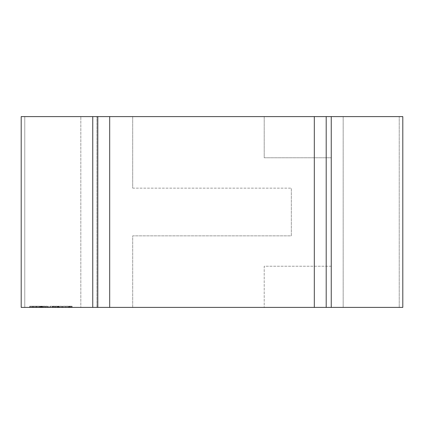 <?xml version="1.0" encoding="UTF-8"?>
<svg xmlns="http://www.w3.org/2000/svg" width="424" height="424" viewBox="0 0 424 424"><rect width="100%" height="100%" fill="white"/><g stroke="black" fill="none" stroke-linecap="round" stroke-linejoin="round"><path stroke-width="0.32" stroke-dasharray="2.12 1.59" d="M331.25 266.224L264.205 266.224L264.205 307.4L331.25 307.4L264.205 307.4L264.205 266.224L331.25 266.224L331.25 307.4L24.777 307.4L24.777 116.6L24.777 307.4L331.25 307.4L331.25 116.6L399.223 116.6L399.223 307.4L399.223 116.6L343.175 116.6L399.223 116.6L399.223 307.4L331.25 307.4L399.223 307.4L343.175 307.4L343.175 116.6L80.825 116.6L80.825 307.4L24.777 307.4L80.825 307.4L80.825 116.6L21.2 116.6L21.2 307.4L80.825 307.4L80.825 116.6L80.825 307.4L343.175 307.4L343.175 116.6L343.175 307.4L343.175 116.6L402.8 116.6L402.8 307.4L343.175 307.4L399.223 307.4L399.223 116.6L24.777 116.6L92.75 116.6L92.75 307.4L92.75 116.6L331.25 116.6L264.205 116.6L264.205 157.776L331.25 157.776L331.25 116.6L264.205 116.6L264.205 157.776L331.25 157.776M80.825 116.6L24.777 116.6L24.777 307.4L24.777 116.6L80.825 116.6M96.916 307.4L96.916 116.6L96.916 307.4L132.691 307.4L96.916 307.4M132.691 307.4L132.691 235.85L291.33 235.85L291.33 188.15L291.33 235.85L132.691 235.85L132.691 307.4M132.691 188.15L291.33 188.15L132.691 188.15L132.691 116.6L96.916 116.6L132.691 116.6L132.691 188.15M66.372 307.4L68.328 307.4L66.07 307.4L66.372 307.4L66.372 306.208L67.199 306.208L67.199 307.4L68.057 307.4L66.34 307.4L67.199 307.4L67.199 306.208L68.025 306.208L68.025 307.4M62.402 307.4L62.9 307.4L62.402 307.4L62.402 306.208L62.651 307.4L62.9 306.208L62.9 307.4M58.963 306.208L58.406 306.208L58.406 307.4L58.963 307.4L58.12 307.4L59 307.4L57.738 307.4L58.735 307.4L57.855 307.4L58.406 307.4L58.406 306.208L58.963 306.208L58.963 307.4M53.35 307.4L54.871 307.4L53.35 307.4L53.35 306.208L52.428 306.208L52.428 307.4L52.428 306.208L53.975 306.208L53.975 307.4M48.299 307.4L49.714 307.4L48.299 307.4L48.299 306.208L48.299 307.4M43.137 307.4L45.087 307.4L43.137 307.4L43.137 306.208L43.137 307.4M40.041 307.4L40.54 307.4L40.041 307.4L40.041 306.208L40.291 307.4L40.54 306.208L40.54 307.4M33.872 307.4L36.3 307.4L33.872 307.4L33.872 306.208L32.971 306.208L32.971 307.4M30.512 307.4L32.934 307.4L30.512 307.4L30.512 306.208L29.611 306.208L29.611 307.4M37.238 307.4L39.66 307.4L37.238 307.4L37.238 306.208L36.337 306.208L36.337 307.4M40.884 306.208L41.791 306.208L41.791 307.4L40.884 307.4L42.644 307.4L41.791 307.4L41.791 306.208L40.884 306.208L40.884 307.4M45.702 307.4L47.61 307.4L45.702 307.4L45.702 306.208L45.702 307.4M50.212 307.4L51.892 307.4L50.212 307.4L50.212 306.208L50.212 307.4M55.369 307.4L57.32 307.4L55.369 307.4L55.369 306.208L55.369 307.4M59.461 306.208L61.485 306.208L61.75 307.4L59.461 307.4L61.485 307.4L60.605 307.4L61.485 307.4L61.485 306.208L61.75 307.4L61.75 306.208L61.485 307.4L61.485 306.208L60.595 306.208L60.595 307.4L59.726 307.4L60.605 307.4L60.605 306.208L59.461 306.208L59.461 307.4M64.618 307.4L63.399 307.4L64.618 307.4L64.618 306.208L65.614 306.208L65.614 307.4L65.614 306.208L65.391 307.4L65.391 306.208L64.596 306.208L64.596 307.4L64.596 306.208L63.664 306.208L63.664 307.4M68.863 307.4L72.112 307.4L68.863 307.4L68.863 306.208L68.863 307.4M331.25 307.4L331.25 116.6M29.611 306.208L29.897 306.208L29.897 307.4M29.897 306.208L30.544 306.208L30.544 307.4L30.56 306.208L31.254 306.208L31.254 307.4M31.254 306.208L31.302 307.4M31.302 306.208L31.996 306.208L31.996 307.4M31.996 306.208L32.653 306.208L32.653 307.4M32.653 306.208L32.934 306.208L32.934 307.4M32.934 306.208L32.023 306.208L32.023 307.4M32.023 306.208L31.97 307.4M31.97 306.208L31.27 306.208L31.27 307.4M31.27 306.208L30.512 306.208M32.971 306.208L33.258 306.208L33.258 307.4M33.258 306.208L33.909 306.208L33.909 307.4L33.925 306.208L34.62 306.208L34.62 307.4M34.62 306.208L34.667 307.4M34.667 306.208L35.362 306.208L35.362 307.4M35.362 306.208L36.014 306.208L36.014 307.4M36.014 306.208L36.3 306.208L36.3 307.4M36.3 306.208L35.388 306.208L35.388 307.4M35.388 306.208L35.33 307.4M35.33 306.208L34.636 306.208L34.636 307.4M34.636 306.208L33.872 306.208M36.337 306.208L36.623 306.208L36.623 307.4M36.623 306.208L37.27 306.208L37.27 307.4M37.27 306.208L37.985 306.208L37.985 307.4M37.985 306.208L38.028 307.4M38.028 306.208L38.722 306.208L38.722 307.4M38.722 306.208L39.379 306.208L39.379 307.4M39.379 306.208L39.66 306.208L39.66 307.4M39.66 306.208L38.748 306.208L38.748 307.4M38.748 306.208L38.695 307.4M38.695 306.208L37.996 306.208L37.996 307.4M37.996 306.208L37.285 306.208L37.285 307.4M40.54 306.208L40.041 306.208M41.133 306.208L41.133 307.4M42.268 306.208L41.075 306.208L42.601 306.208L41.78 306.208L42.374 306.208L42.268 307.4M41.239 306.208L41.239 307.4M41.075 306.208L41.075 307.4M41.812 306.208L41.812 307.4M42.601 306.208L42.601 307.4M41.78 306.208L42.644 306.208L41.791 306.208L41.78 307.4M41.34 306.208L41.34 307.4M41.541 306.208L41.541 307.4M41.939 306.208L41.939 307.4M42.644 306.208L42.644 307.4M43.449 306.208L44.117 306.208L43.137 306.208L43.407 307.4L43.449 306.208L43.449 307.4M44.774 306.208L44.117 306.208L44.117 307.4L44.117 306.208L44.774 306.208L44.774 307.4M44.822 306.208L44.822 307.4M45.087 306.208L45.087 307.4L45.087 306.208M46.794 306.208L45.702 306.208L45.967 307.4L45.967 306.208L46.794 306.208L46.794 307.4M47.61 306.208L47.61 307.4M47.345 306.208L47.345 307.4L47.345 306.208M47.313 306.208L47.313 307.4M46.751 306.208L46.751 307.4M46.009 306.208L46.009 307.4M45.967 306.208L45.967 307.4M48.299 306.208L48.564 307.4L48.564 306.208L49.714 306.208L49.714 307.4L49.714 306.208L48.299 306.208M50.212 306.208L51.892 306.208L51.892 307.4L51.892 306.208L50.477 306.208L50.477 307.4L50.477 306.208L51.892 306.208L51.892 307.4L51.892 306.208L50.477 306.208L50.477 307.4L50.477 306.208L51.892 306.208L51.892 307.4L51.892 306.208L50.212 306.208M53.975 306.208L54.871 306.208L54.871 307.4M54.871 306.208L53.35 306.208M52.905 306.208L54.606 306.208L52.905 306.208L52.693 307.4L54.606 307.4L52.905 307.4M52.693 306.208L52.693 307.4L52.693 306.208M53.822 306.208L53.822 307.4M54.606 306.208L54.606 307.4M53.89 306.208L53.89 307.4M55.682 306.208L56.35 306.208L55.369 306.208L55.639 307.4L55.682 306.208L55.682 307.4M57.007 306.208L56.344 306.208L56.35 307.4L56.344 306.208L57.007 306.208L57.007 307.4M57.049 306.208L57.049 307.4M57.32 306.208L57.32 307.4L57.32 306.208M58.782 306.208L58.782 307.4M58.12 306.208L59 306.208L57.855 306.208L58.406 306.208L58.12 306.208L58.12 307.4M58.194 306.208L58.194 307.4M58.507 306.208L58.507 307.4M58.899 306.208L58.899 307.4M59 306.208L59 307.4M57.738 306.208L58.348 306.208L58.364 307.4L58.348 306.208L57.738 306.208L57.738 307.4M57.918 306.208L57.918 307.4M58.735 306.208L58.735 307.4M58.66 306.208L58.66 307.4M58.332 306.208L58.332 307.4M57.956 306.208L57.956 307.4M57.855 306.208L57.855 307.4M60.605 306.208L61.485 306.208L59.726 306.208L60.605 306.208L60.605 307.4L60.605 306.208M61.485 306.208L61.485 307.4M59.726 306.208L59.726 307.4M62.9 306.208L62.402 306.208M63.664 306.208L65.614 306.208L64.591 306.208L64.591 307.4M64.591 306.208L63.399 306.208L63.399 307.4M63.399 306.208L64.618 306.208M68.025 306.208L68.328 306.208L68.328 307.4M68.328 306.208L66.07 306.208L66.07 307.4M66.07 306.208L66.372 306.208M67.199 306.208L66.34 306.208L67.199 306.208L67.199 307.4L67.199 306.208M68.057 306.208L68.057 307.4M66.34 306.208L66.34 307.4M69.43 306.208L72.112 306.208L68.863 306.208L69.128 307.4L69.128 306.208L69.43 306.208L69.43 307.4M69.88 306.208L69.88 307.4M70.575 306.208L70.575 307.4M71.375 306.208L71.375 307.4M72.112 306.208L72.112 307.4M71.842 306.208L71.842 307.4L71.842 306.208M71.327 306.208L71.327 307.4M70.623 306.208L70.623 307.4M70.352 306.208L70.352 307.4L70.352 306.208M69.833 306.208L69.833 307.4M69.128 306.208L69.128 307.4M41.732 306.208L41.732 307.4M53.026 306.208L53.026 307.4L53.037 306.208"/><path stroke-width="0.64" d="M326.199 307.4L331.25 307.4L331.25 116.6L402.8 116.6L402.8 307.4L331.25 307.4L331.25 116.6L326.199 116.6L326.199 307.4L92.75 307.4L92.75 116.6L21.2 116.6L21.2 307.4L92.75 307.4L92.75 116.6L109.683 116.6L109.683 307.4M314.317 307.4L314.317 116.6L109.683 116.6M314.317 116.6L326.199 116.6M331.25 157.776L331.25 266.224M92.75 307.4L92.75 116.6M97.801 307.4L97.801 116.6"/></g></svg>
